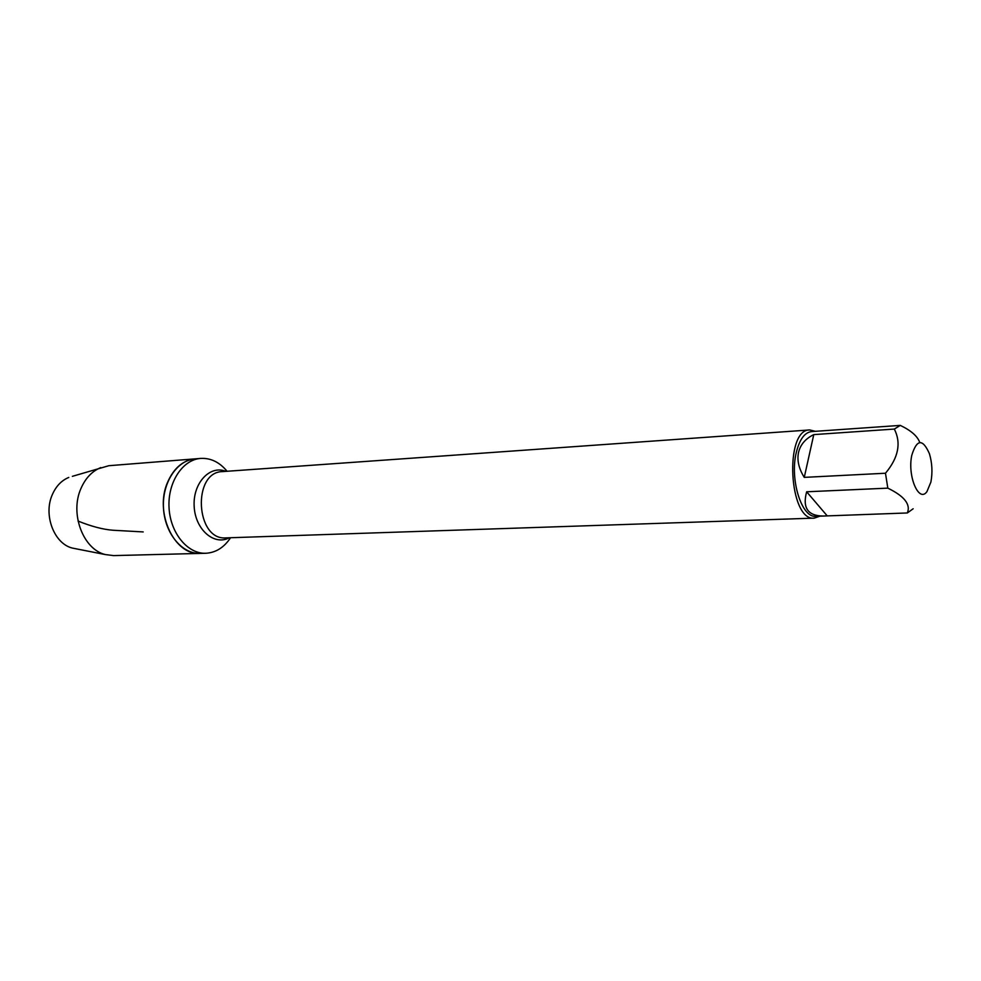 <?xml version="1.0" encoding="UTF-8"?>
<svg xmlns="http://www.w3.org/2000/svg" width="981" height="981" viewBox="0 0 981 981"><rect width="100%" height="100%" fill="white"/><g stroke="black" fill="none" stroke-linecap="round" stroke-linejoin="round"><path stroke-width="1.47" d="M230.56 537.735C224.024 547.557 215.734 552.732 205.716 553.272C187.555 553.983 170.24 532.941 169.039 507.631C167.592 482.333 182.613 459.599 200.749 458.409C210.78 457.906 219.56 462.186 227.089 471.272M72.361 476.337L108.842 465.705L195.207 458.85C177.058 460.04 162.024 482.701 163.471 507.925C164.661 533.149 181.976 554.13 200.149 553.407C174.581 555.687 154.238 512.879 167.42 482.689C173.649 468.219 182.92 460.273 195.207 458.85L200.749 458.409M926.947 491.616L930.895 482.051C932.673 472.474 932.183 463.02 929.412 453.676C922.692 438.519 916.818 439.047 911.79 455.27C907.229 475.993 918.841 503.265 926.947 491.616M919.773 442.517C917.554 436.226 911.055 430.512 900.288 425.398L894.329 429.065C901.38 443.007 898.437 457.735 885.475 473.234L887.817 488.146C904.396 496.19 910.895 504.455 907.327 512.965L913.152 508.771M887.817 488.146L806.652 491.788C802.311 507.815 807.853 515.908 823.267 516.043L815.898 516.3C801.722 518.25 789.533 479.427 796.302 452.486C799.54 439.463 804.592 432.511 811.471 431.591L900.288 425.398M894.329 429.065L813.776 434.608C805.499 438.666 800.422 444.577 798.546 452.351C796.879 460.199 798.779 468.538 804.261 477.379L885.475 473.234M823.267 516.043L907.327 512.965M819.858 516.165L814.316 518.127C788.896 521.536 784.064 429.2 809.705 429.948L815.432 431.321M827.093 515.724L806.652 491.788M804.261 477.379L813.776 434.608M100.761 467.594C92.067 471.211 85.47 478.164 80.969 488.464C69.614 513.468 83.103 549.397 105.31 554.559L113.538 555.602L205.716 553.272M68.768 477.44C61.582 480.42 56.125 486.086 52.41 494.449C43.041 514.743 54.09 543.817 72.459 548.097L76.15 548.82M78.063 521.07C91.54 526.478 103.25 529.544 113.207 530.255L143.214 531.923M809.705 429.948L222.54 471.591C192.006 471.898 195.599 540.764 225.998 537.882L814.316 518.127M229.309 537.772C214.177 546.049 195.158 529.495 194.164 506.319C192.742 483.155 209.934 464.712 225.838 471.358M72.459 548.097L105.31 554.559"/></g></svg>
